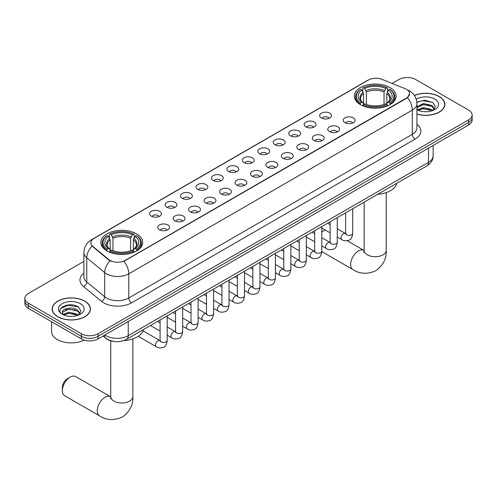 <?xml version="1.0" encoding="UTF-8"?>
<svg xmlns="http://www.w3.org/2000/svg" width="497" height="497" viewBox="0 0 497 497"><rect width="100%" height="100%" fill="white"/><g stroke="black" fill="none" stroke-linecap="round" stroke-linejoin="round"><path stroke-width="0.75" d="M136.594 233.863A20.917 12.077 0 0 0 113.801 231.242A20.917 12.077 0 0 0 100.885 242.399A20.917 12.077 0 0 0 107.017 250.942A20.917 12.077 0 0 0 129.81 253.557A20.917 12.077 0 0 0 142.72 242.399A20.917 12.077 0 0 0 136.594 233.863M389.983 87.571A20.917 12.077 0 0 0 367.19 84.95A20.917 12.077 0 0 0 354.28 96.107A20.917 12.077 0 0 0 360.406 104.65A20.917 12.077 0 0 0 383.199 107.265A20.917 12.077 0 0 0 396.115 96.107A20.917 12.077 0 0 0 389.983 87.571M321.391 117.988A5.921 3.417 180 0 1 320.217 117.019A5.921 3.417 180 0 1 322.18 112.776A5.921 3.417 180 0 1 329.766 113.154A5.921 3.417 180 0 1 330.94 117.019A5.921 3.417 180 0 1 321.391 117.988M329.045 118.342A3.554 2.05 0 0 0 328.088 117.342A3.554 2.05 0 0 0 324.591 116.826A3.554 2.05 0 0 0 322.112 118.342M305.935 126.915A5.921 3.417 180 0 1 304.754 125.946A5.921 3.417 180 0 1 306.717 121.697A5.921 3.417 180 0 1 314.303 122.082A5.921 3.417 180 0 1 315.477 125.946A5.921 3.417 180 0 1 305.935 126.915M313.582 127.269A3.554 2.05 0 0 0 312.632 126.269A3.554 2.05 0 0 0 309.128 125.747A3.554 2.05 0 0 0 306.655 127.269M290.472 135.836A5.921 3.417 180 0 1 289.297 134.873A5.921 3.417 180 0 1 291.254 130.624A5.921 3.417 180 0 1 298.846 131.003A5.921 3.417 180 0 1 300.02 134.873A5.921 3.417 180 0 1 290.472 135.836M298.119 136.19A3.554 2.05 0 0 0 297.169 135.196A3.554 2.05 0 0 0 293.671 134.675A3.554 2.05 0 0 0 291.192 136.19M275.009 144.764A5.921 3.417 180 0 1 273.835 143.801A5.921 3.417 180 0 1 275.798 139.551A5.921 3.417 180 0 1 283.383 139.93A5.921 3.417 180 0 1 284.557 143.801A5.921 3.417 180 0 1 275.009 144.764M282.663 145.118A3.554 2.05 0 0 0 281.706 144.118A3.554 2.05 0 0 0 278.208 143.602A3.554 2.05 0 0 0 275.729 145.118M259.552 153.691A5.921 3.417 180 0 1 258.378 152.722A5.921 3.417 180 0 1 260.335 148.479A5.921 3.417 180 0 1 267.92 148.858A5.921 3.417 180 0 1 269.101 152.722A5.921 3.417 180 0 1 259.552 153.691M267.2 154.045A3.554 2.05 0 0 0 266.249 153.045A3.554 2.05 0 0 0 262.751 152.529A3.554 2.05 0 0 0 260.273 154.045M244.089 162.618A5.921 3.417 180 0 1 242.915 161.649A5.921 3.417 180 0 1 244.878 157.4A5.921 3.417 180 0 1 252.464 157.785A5.921 3.417 180 0 1 253.638 161.649A5.921 3.417 180 0 1 244.089 162.618M251.743 162.973A3.554 2.05 0 0 0 250.786 161.972A3.554 2.05 0 0 0 247.289 161.45A3.554 2.05 0 0 0 244.81 162.973M228.632 171.54A5.921 3.417 180 0 1 227.458 170.577A5.921 3.417 180 0 1 229.415 166.327A5.921 3.417 180 0 1 237.001 166.706A5.921 3.417 180 0 1 238.175 170.577A5.921 3.417 180 0 1 228.632 171.54M236.28 171.9A3.554 2.05 0 0 0 235.329 170.9A3.554 2.05 0 0 0 231.832 170.378A3.554 2.05 0 0 0 229.353 171.9M213.17 180.467A5.921 3.417 180 0 1 211.995 179.504A5.921 3.417 180 0 1 213.958 175.255A5.921 3.417 180 0 1 221.544 175.634A5.921 3.417 180 0 1 222.718 179.504A5.921 3.417 180 0 1 213.17 180.467M220.823 180.821A3.554 2.05 0 0 0 219.867 179.827A3.554 2.05 0 0 0 216.369 179.305A3.554 2.05 0 0 0 213.89 180.821M197.713 189.394A5.921 3.417 180 0 1 196.532 188.425A5.921 3.417 180 0 1 198.496 184.182A5.921 3.417 180 0 1 206.081 184.561A5.921 3.417 180 0 1 207.255 188.425A5.921 3.417 180 0 1 197.713 189.394M205.36 189.748A3.554 2.05 0 0 0 204.41 188.748A3.554 2.05 0 0 0 200.906 188.233A3.554 2.05 0 0 0 198.433 189.748M182.25 198.322A5.921 3.417 180 0 1 181.076 197.352A5.921 3.417 180 0 1 183.039 193.103A5.921 3.417 180 0 1 190.624 193.488A5.921 3.417 180 0 1 191.799 197.352A5.921 3.417 180 0 1 182.25 198.322M189.904 198.676A3.554 2.05 0 0 0 188.947 197.676A3.554 2.05 0 0 0 185.449 197.154A3.554 2.05 0 0 0 182.971 198.676M166.787 207.249A5.921 3.417 180 0 1 165.613 206.28A5.921 3.417 180 0 1 167.576 202.03A5.921 3.417 180 0 1 175.161 202.409A5.921 3.417 180 0 1 176.336 206.28A5.921 3.417 180 0 1 166.787 207.249M174.441 207.603A3.554 2.05 0 0 0 173.49 206.603A3.554 2.05 0 0 0 169.986 206.081A3.554 2.05 0 0 0 167.514 207.603M151.33 216.17A5.921 3.417 180 0 1 150.156 215.207A5.921 3.417 180 0 1 152.113 210.958A5.921 3.417 180 0 1 159.699 211.337A5.921 3.417 180 0 1 160.879 215.207A5.921 3.417 180 0 1 151.33 216.17M158.978 216.524A3.554 2.05 0 0 0 158.027 215.53A3.554 2.05 0 0 0 154.53 215.008A3.554 2.05 0 0 0 152.051 216.524M344.974 122.678A5.921 3.417 180 0 1 343.8 121.709A5.921 3.417 180 0 1 345.757 117.46A5.921 3.417 180 0 1 353.342 117.845A5.921 3.417 180 0 1 354.516 121.709A5.921 3.417 180 0 1 344.974 122.678M352.621 123.032A3.554 2.05 0 0 0 351.671 122.032A3.554 2.05 0 0 0 348.173 121.51A3.554 2.05 0 0 0 345.695 123.032M329.511 131.599A5.921 3.417 180 0 1 328.337 130.636A5.921 3.417 180 0 1 330.3 126.387A5.921 3.417 180 0 1 337.885 126.766A5.921 3.417 180 0 1 339.06 130.636A5.921 3.417 180 0 1 329.511 131.599M337.165 131.953A3.554 2.05 0 0 0 336.208 130.959A3.554 2.05 0 0 0 332.71 130.438A3.554 2.05 0 0 0 330.232 131.953M314.054 140.527A5.921 3.417 180 0 1 312.88 139.564A5.921 3.417 180 0 1 314.837 135.314A5.921 3.417 180 0 1 322.423 135.693A5.921 3.417 180 0 1 323.597 139.564A5.921 3.417 180 0 1 314.054 140.527M321.702 140.881A3.554 2.05 0 0 0 320.751 139.881A3.554 2.05 0 0 0 317.254 139.365A3.554 2.05 0 0 0 314.775 140.881M298.591 149.454A5.921 3.417 180 0 1 297.417 148.485A5.921 3.417 180 0 1 299.38 144.242A5.921 3.417 180 0 1 306.966 144.621A5.921 3.417 180 0 1 308.14 148.485A5.921 3.417 180 0 1 298.591 149.454M306.245 149.808A3.554 2.05 0 0 0 305.288 148.808A3.554 2.05 0 0 0 301.791 148.286A3.554 2.05 0 0 0 299.312 149.808M283.135 158.381A5.921 3.417 180 0 1 281.954 157.412A5.921 3.417 180 0 1 283.917 153.163A5.921 3.417 180 0 1 291.503 153.548A5.921 3.417 180 0 1 292.677 157.412A5.921 3.417 180 0 1 283.135 158.381M290.782 158.736A3.554 2.05 0 0 0 289.832 157.735A3.554 2.05 0 0 0 286.328 157.214A3.554 2.05 0 0 0 283.855 158.736M267.672 167.303A5.921 3.417 180 0 1 266.498 166.34A5.921 3.417 180 0 1 268.461 162.09A5.921 3.417 180 0 1 276.046 162.469A5.921 3.417 180 0 1 277.22 166.34A5.921 3.417 180 0 1 267.672 167.303M275.326 167.657A3.554 2.05 0 0 0 274.369 166.663A3.554 2.05 0 0 0 270.871 166.141A3.554 2.05 0 0 0 268.392 167.657M252.209 176.23A5.921 3.417 180 0 1 251.035 175.267A5.921 3.417 180 0 1 252.998 171.018A5.921 3.417 180 0 1 260.583 171.397A5.921 3.417 180 0 1 261.757 175.267A5.921 3.417 180 0 1 252.209 176.23M259.863 176.584A3.554 2.05 0 0 0 258.912 175.584A3.554 2.05 0 0 0 255.408 175.068A3.554 2.05 0 0 0 252.936 176.584M236.752 185.157A5.921 3.417 180 0 1 235.578 184.188A5.921 3.417 180 0 1 237.535 179.945A5.921 3.417 180 0 1 245.12 180.324A5.921 3.417 180 0 1 246.301 184.188A5.921 3.417 180 0 1 236.752 185.157M244.4 185.511A3.554 2.05 0 0 0 243.449 184.511A3.554 2.05 0 0 0 239.952 183.996A3.554 2.05 0 0 0 237.473 185.511M221.289 194.085A5.921 3.417 180 0 1 220.115 193.116A5.921 3.417 180 0 1 222.078 188.866A5.921 3.417 180 0 1 229.664 189.251A5.921 3.417 180 0 1 230.838 193.116A5.921 3.417 180 0 1 221.289 194.085M228.943 194.439A3.554 2.05 0 0 0 227.986 193.439A3.554 2.05 0 0 0 224.489 192.917A3.554 2.05 0 0 0 222.01 194.439M205.833 203.006A5.921 3.417 180 0 1 204.658 202.043A5.921 3.417 180 0 1 206.615 197.794A5.921 3.417 180 0 1 214.201 198.173A5.921 3.417 180 0 1 215.375 202.043A5.921 3.417 180 0 1 205.833 203.006M213.48 203.36A3.554 2.05 0 0 0 212.53 202.366A3.554 2.05 0 0 0 209.032 201.844A3.554 2.05 0 0 0 206.553 203.36M190.37 211.933A5.921 3.417 180 0 1 189.195 210.97A5.921 3.417 180 0 1 191.159 206.721A5.921 3.417 180 0 1 198.744 207.1A5.921 3.417 180 0 1 199.918 210.97A5.921 3.417 180 0 1 190.37 211.933M198.023 212.287A3.554 2.05 0 0 0 197.067 211.287A3.554 2.05 0 0 0 193.569 210.771A3.554 2.05 0 0 0 191.09 212.287M174.913 220.861A5.921 3.417 180 0 1 173.739 219.891A5.921 3.417 180 0 1 175.696 215.648A5.921 3.417 180 0 1 183.281 216.027A5.921 3.417 180 0 1 184.455 219.891A5.921 3.417 180 0 1 174.913 220.861M182.561 221.215A3.554 2.05 0 0 0 181.61 220.214A3.554 2.05 0 0 0 178.106 219.699A3.554 2.05 0 0 0 175.634 221.215M159.45 229.788A5.921 3.417 180 0 1 158.276 228.819A5.921 3.417 180 0 1 160.239 224.569A5.921 3.417 180 0 1 167.824 224.955A5.921 3.417 180 0 1 168.999 228.819A5.921 3.417 180 0 1 159.45 229.788M167.104 230.142A3.554 2.05 0 0 0 166.147 229.142A3.554 2.05 0 0 0 162.649 228.62A3.554 2.05 0 0 0 160.171 230.142M405.03 88.652A10.654 6.15 180 0 1 406.453 89.342A10.654 6.15 180 0 1 409.571 93.691A10.654 6.15 180 0 1 406.453 98.039L125.151 260.447A10.654 6.15 180 0 1 108.893 259.627L92.802 246.357A10.654 6.15 180 0 1 90.87 242.828A10.654 6.15 180 0 1 93.995 238.479L368.401 80.054A10.654 6.15 180 0 1 382.05 79.365L405.03 88.652M113.738 341.433A11.841 6.834 180 0 1 106.252 338.643L103.078 336.028M416.933 114.148A19.141 11.052 0 0 0 444.846 104.327A19.141 11.052 0 0 0 439.242 96.511A19.141 11.052 0 0 0 414.361 95.424M84.825 301.126A19.141 11.052 0 0 0 63.97 298.734A19.141 11.052 0 0 0 52.154 308.941A19.141 11.052 0 0 0 57.758 316.757A19.141 11.052 0 0 0 78.619 319.155A19.141 11.052 0 0 0 90.435 308.941A19.141 11.052 0 0 0 84.825 301.126M409.571 93.691L407.484 97.611L406.453 98.356L123.952 261.304A13.81 7.977 60 0 1 128.779 273.822A15.786 9.114 180 0 1 106.457 273.822A15.786 9.114 180 0 1 104.687 272.604L86.758 257.819A15.786 9.114 180 0 1 83.906 252.594L83.906 276.761A15.786 9.114 0 0 0 86.758 281.985L104.687 296.771A15.786 9.114 0 0 0 106.457 297.989A15.786 9.114 0 0 0 128.779 297.989L412.311 134.296A15.786 9.114 0 0 0 416.933 127.847L416.933 103.68A15.786 9.114 180 0 1 412.311 110.123A13.81 7.977 -120 0 0 407.484 97.611M83.906 261.385L28.317 293.478A11.841 6.834 0 0 0 24.85 298.312L24.85 303.468A11.841 6.834 0 0 0 28.317 308.302L81.34 338.911L81.34 336.332A11.841 6.834 0 0 0 98.083 336.332L468.683 122.368A11.841 6.834 0 0 0 472.15 117.534A11.841 6.834 0 0 1 468.683 122.368L98.083 336.332A11.841 6.834 0 0 1 81.34 336.332L28.317 305.723L81.34 336.332L81.34 333.754A11.841 6.834 0 0 0 98.083 333.754L468.683 119.789A11.841 6.834 0 0 0 472.15 114.956A11.841 6.834 0 0 0 468.683 110.123L415.66 79.514A11.841 6.834 0 0 0 398.917 79.514L392.121 83.434M24.85 300.89A11.841 6.834 0 0 0 28.317 305.723A11.841 6.834 0 0 1 24.85 300.89M111.285 261.304L108.893 260.093L92.082 246.096A13.81 9.238 129.5 0 0 86.758 257.819L86.758 281.985A3.945 2.64 -50.5 0 1 83.527 286.514A19.731 11.394 180 0 1 83.906 273.145M24.85 298.312A11.841 6.834 0 0 0 28.317 303.145L81.34 333.754M81.34 338.911A11.841 6.834 0 0 0 98.083 338.911L468.683 124.946A11.841 6.834 0 0 0 472.15 120.112L472.15 114.956M416.933 114.018A18.942 10.934 0 0 0 444.647 104.327A18.942 10.934 0 0 0 439.099 96.592A18.942 10.934 0 0 0 414.436 95.536M423.568 111.651L426.544 111.738M417.654 109.762L423.401 107.569L432.011 109.588L433.055 110.421M418.182 110.315L423.401 108.594L432.197 110.738M416.933 108.483A8.921 5.15 0 0 0 418.263 110.384M416.933 106.787L423.401 103.475L432.011 105.494L434.577 109.036M416.933 107.812L423.401 104.5L432.011 106.52L434.372 109.297M417.02 109.8L417.48 110.079M416.933 109.756A12.866 7.43 0 0 0 434.807 109.576A12.866 7.43 0 0 0 434.807 99.071A12.866 7.43 0 0 0 416.25 99.288M433.359 110.297L435.378 106.339L432.825 102.494L424.699 100.195L416.859 102.171M417.741 110.16L416.933 109.21M416.877 102.407L422.698 100.686L432.651 102.382M419.859 105.296L422.698 104.78L429.806 105.389M419.859 109.383L422.698 108.874L429.806 109.483M57.901 316.676A18.942 10.934 0 0 0 78.545 319.049A18.942 10.934 0 0 0 90.237 308.941A18.942 10.934 0 0 0 84.689 301.207A18.942 10.934 0 0 0 64.045 298.84A18.942 10.934 0 0 0 52.353 308.941A18.942 10.934 0 0 0 57.901 316.676M51.564 321.721L51.564 331.499A19.731 11.394 0 0 0 57.341 339.557A19.731 11.394 0 0 0 84.186 340.122M69.158 316.266L72.127 316.353M63.243 314.377L68.984 312.191L77.6 314.203L78.644 315.042M63.771 314.93L68.984 313.209L77.787 315.359M63.33 314.775L62.411 312.619A8.921 5.15 0 0 0 63.846 314.999M80.16 313.65L77.6 310.109C72.245 306.115 61.23 308.581 62.411 312.619L62.373 312.222M62.429 312.743L62.678 312.079L68.984 309.122L77.6 311.134L79.961 313.918M78.948 314.912L80.961 310.954L78.414 307.115C69.387 300.629 53.347 309.177 62.61 314.421L63.069 314.7M80.39 303.692A12.866 7.43 0 0 0 62.193 303.692A12.866 7.43 0 0 0 62.193 314.197A12.866 7.43 0 0 0 80.39 314.197A12.866 7.43 0 0 0 80.39 303.692M60.727 308.407L68.282 305.307L78.24 306.997M65.449 309.911L68.282 309.395L75.389 310.01M65.449 314.005L68.282 313.489L75.389 314.098M325.286 230.061A11.052 6.38 120 0 0 323.566 230.838L321.789 231.863L323.566 230.838A11.052 6.38 120 0 0 321.789 232.099M360.027 104.426L360.592 102.929A18.787 10.847 0 0 1 360.592 89.286L361.884 90.032A16.973 9.797 0 0 0 361.884 102.183L363.158 102.91L363.568 104.432M363.568 103.811L363.568 93.61L361.884 90.032M362.822 91.647L362.822 87.994L363.382 87.677A18.787 10.847 0 0 1 387.008 87.677L385.715 88.423A16.973 9.797 0 0 0 364.674 88.423L366.357 91.995L366.357 104.476M384.032 104.476L384.032 91.995L385.715 88.423M377.807 194.265A21.706 12.531 0 0 0 396.743 183.331M362.822 105.507A19.576 11.301 0 0 0 387.573 105.507L387.008 104.538A18.787 10.847 0 0 1 363.382 104.538L362.822 105.842M387.573 105.842L387.573 105.507M360.592 89.286L360.027 89.609A19.576 11.301 0 0 0 355.622 96.753A19.576 11.301 0 0 0 360.027 103.898M387.008 87.677L387.573 87.994L387.573 91.647M363.382 104.538L364.674 103.792A16.973 9.797 0 0 0 385.715 103.792L387.008 104.538M361.884 102.183L360.592 102.929M364.674 88.423L363.382 87.677M363.158 92.231A15.183 8.766 0 0 0 363.158 102.91L363.226 102.954C361.071 100.872 360.195 99.456 360.592 98.71A14.599 8.43 0 0 1 363.568 93.61M390.362 103.898A19.576 11.301 0 0 0 394.773 96.753A19.576 11.301 0 0 0 390.362 89.609L389.803 89.286A18.787 10.847 0 0 1 389.803 102.929L390.362 104.426M389.803 102.929L388.511 102.183A16.973 9.797 0 0 0 388.511 90.032L389.803 89.286M388.511 90.032L386.821 93.61L386.821 103.811L387.231 102.91L388.511 102.183M386.821 93.61A14.599 8.43 0 0 1 389.797 98.71C390.195 99.456 389.319 100.872 387.163 102.954L387.231 102.91A15.183 8.766 0 0 0 387.231 92.231M386.821 104.432L386.821 103.811M62.361 390.661L62.361 387.443A7.101 4.1 -60 0 1 67.387 378.739L70.176 377.13A11.052 6.38 120 0 0 62.361 390.661A11.052 6.38 120 0 0 64.653 395.724L99.537 415.865A11.052 6.38 -60 0 1 97.841 407.006A11.052 6.38 -60 0 1 105.06 397.271A11.052 6.38 -60 0 1 110.589 396.724L110.75 396.817M106.638 250.718L107.197 249.221A18.787 10.847 0 0 1 107.197 235.578L108.489 236.323A16.973 9.797 0 0 0 108.489 248.475L109.769 249.202L110.179 250.724M110.179 250.103L110.179 239.902L108.489 236.323M109.427 237.945L109.427 234.292L109.992 233.969A18.787 10.847 0 0 1 133.618 233.969L132.326 234.714A16.973 9.797 0 0 0 111.285 234.714L112.968 238.293L112.968 250.768M130.643 250.768L130.643 238.293L132.326 234.714M123.741 340.6A21.706 12.531 0 0 0 143.353 329.623M109.427 251.805A19.576 11.301 0 0 0 134.178 251.805L133.618 250.836A18.787 10.847 0 0 1 109.992 250.836L109.427 252.134M134.178 252.134L134.178 251.805M107.197 235.578L106.638 235.901A19.576 11.301 0 0 0 102.227 243.045A19.576 11.301 0 0 0 106.638 250.19M133.618 233.969L134.178 234.292L134.178 237.945M109.992 250.836L111.285 250.09A16.973 9.797 0 0 0 132.326 250.09L133.618 250.836M108.489 248.475L107.197 249.221M111.285 234.714L109.992 233.969M109.769 238.523A15.183 8.766 0 0 0 109.769 249.202L109.837 249.252C107.681 247.164 106.805 245.748 107.203 245.002A14.599 8.43 0 0 1 110.179 239.902M136.973 250.19A19.576 11.301 0 0 0 141.378 243.045A19.576 11.301 0 0 0 136.973 235.901L136.408 235.578A18.787 10.847 0 0 1 136.408 249.221L136.973 250.718M136.408 249.221L135.116 248.475A16.973 9.797 0 0 0 135.116 236.323L136.408 235.578M135.116 236.323L133.432 239.902L133.432 250.103L133.842 249.202L135.116 248.475M133.432 239.902A14.599 8.43 0 0 1 136.408 245.002C136.805 245.754 135.923 247.171 133.774 249.252L133.842 249.202A15.183 8.766 0 0 0 133.842 238.523M133.432 250.724L133.432 250.103M110.589 396.724L75.706 376.583A11.052 6.38 120 0 0 70.176 377.13L67.387 378.739M92.802 246.357L92.802 246.823M108.893 259.627L108.893 260.093M125.151 260.447L125.151 260.763M406.453 98.039L406.453 98.356M131.575 302.822A3.945 2.28 60 0 1 128.779 297.989L128.779 273.822L412.311 110.123L412.311 134.296A3.945 2.28 60 0 0 415.101 139.129L131.575 302.822A19.731 11.394 180 0 1 103.668 302.822A19.731 11.394 180 0 1 101.456 301.3L83.527 286.514M407.459 89.938A13.81 6.467 112 0 0 407.273 89.87L409.447 90.914C414.175 93.747 416.666 98.002 416.933 103.68M92.821 239.287A13.81 7.977 -120 0 0 91.386 239.821C86.664 242.66 84.173 246.916 83.906 252.594M91.386 239.821L367.24 80.564A13.81 7.977 60 0 1 368.289 80.116M110.067 260.826A13.81 9.238 129.5 0 0 104.687 272.604L104.687 296.771A3.945 2.64 -50.5 0 1 101.456 301.3M416.933 124.238A19.731 11.394 180 0 1 415.101 139.129M98.083 333.754L98.083 338.911M468.683 119.789L468.683 124.946M28.317 303.145L28.317 308.302M104.836 335.009A15.786 9.114 0 0 0 105.898 335.686A15.786 9.114 0 0 0 128.226 335.686L428.495 162.326A15.786 9.114 0 0 0 433.123 155.884C433.235 159.798 431.147 163.153 426.861 165.942L126.586 339.302A7.896 4.56 60 0 0 128.226 335.686L128.226 321.509M428.495 148.149L428.495 162.326A7.896 4.56 60 0 1 426.861 165.942M104.196 335.382A7.896 5.281 129.5 0 0 105.575 337.948L103.177 335.972M386.244 192.612L386.244 250.333A11.052 6.38 180 0 1 383.007 254.843A11.052 6.38 180 0 1 367.382 254.843A11.052 6.38 180 0 1 364.146 250.333L363.847 252.451M386.244 250.333C386.722 258.446 383.249 265.249 375.819 270.741C367.351 274.431 359.716 274.04 352.926 269.567A11.052 6.38 -60 0 1 351.23 260.714A11.052 6.38 -60 0 1 358.449 250.973A11.052 6.38 -60 0 1 363.978 250.426L364.146 250.525M384.032 91.995A14.599 8.43 0 0 0 366.357 91.995M384.442 90.622A15.183 8.766 0 0 0 365.947 90.622M132.854 338.904L132.854 396.625A11.052 6.38 180 0 1 129.618 401.135A11.052 6.38 180 0 1 113.993 401.135A11.052 6.38 180 0 1 110.756 396.625L110.458 398.743M130.643 238.293A14.599 8.43 0 0 0 112.968 238.293M131.053 236.914A15.183 8.766 0 0 0 112.558 236.914M352.708 208.752L352.708 233.298A3.554 2.05 180 0 1 351.509 234.839A3.554 2.05 180 0 1 346.645 234.752A3.554 2.05 180 0 1 345.608 233.298L345.496 234.068L345.813 233.807M352.708 233.298C352.224 237.423 350.944 239.728 348.882 240.213C345.943 241.12 343.589 240.915 341.799 239.597A3.554 2.05 -60 0 1 341.259 236.752A3.554 2.05 -60 0 1 343.576 233.621A3.554 2.05 -60 0 1 343.738 233.534A3.554 2.05 -60 0 1 345.353 233.447L346.074 233.733M337.252 217.68L337.252 242.225A3.554 2.05 180 0 1 336.047 243.766A3.554 2.05 180 0 1 331.188 243.679A3.554 2.05 180 0 1 330.145 242.225L330.033 242.996L330.35 242.729M337.252 242.225C336.761 246.35 335.487 248.655 333.419 249.14C330.486 250.047 328.126 249.842 326.343 248.525A3.554 2.05 -60 0 1 325.796 245.68A3.554 2.05 -60 0 1 328.119 242.548A3.554 2.05 -60 0 1 328.275 242.461A3.554 2.05 -60 0 1 329.896 242.374L330.617 242.66M321.789 226.601L321.789 251.153A3.554 2.05 180 0 1 320.59 252.687A3.554 2.05 180 0 1 315.725 252.6A3.554 2.05 180 0 1 314.688 251.153L314.57 251.917L314.893 251.656M321.789 251.153C321.304 255.278 320.025 257.583 317.956 258.061C315.023 258.974 312.663 258.769 310.88 257.452A3.554 2.05 -60 0 1 310.339 254.607A3.554 2.05 -60 0 1 312.656 251.476A3.554 2.05 -60 0 1 312.812 251.389A3.554 2.05 -60 0 1 314.433 251.296L315.154 251.581M306.332 235.528L306.332 260.08A3.554 2.05 180 0 1 305.127 261.615A3.554 2.05 180 0 1 300.269 261.528A3.554 2.05 180 0 1 299.225 260.08L299.113 260.844L299.43 260.583M306.332 260.08C305.841 264.205 304.568 266.504 302.499 266.988C299.567 267.895 297.206 267.69 295.423 266.373A3.554 2.05 -60 0 1 294.876 263.528A3.554 2.05 -60 0 1 297.2 260.397A3.554 2.05 -60 0 1 297.355 260.316A3.554 2.05 -60 0 1 298.97 260.223L299.691 260.509M290.869 244.456L290.869 269.001A3.554 2.05 180 0 1 289.664 270.542A3.554 2.05 180 0 1 284.806 270.455A3.554 2.05 180 0 1 283.768 269.001L283.65 269.772L283.967 269.511M290.869 269.001C290.385 273.126 289.105 275.431 287.036 275.916C284.104 276.823 281.743 276.618 279.96 275.301A3.554 2.05 -60 0 1 279.413 272.455A3.554 2.05 -60 0 1 281.737 269.324A3.554 2.05 -60 0 1 281.892 269.244A3.554 2.05 -60 0 1 283.514 269.15L284.234 269.436M275.413 253.383L275.413 277.929A3.554 2.05 180 0 1 274.207 279.469A3.554 2.05 180 0 1 269.349 279.382A3.554 2.05 180 0 1 268.305 277.929L268.194 278.699L268.51 278.432M275.413 277.929C274.922 282.054 273.648 284.359 271.579 284.843C268.641 285.75 266.286 285.545 264.503 284.228A3.554 2.05 -60 0 1 263.957 281.383A3.554 2.05 -60 0 1 266.274 278.252A3.554 2.05 -60 0 1 266.435 278.165A3.554 2.05 -60 0 1 268.051 278.078L268.771 278.363M259.95 262.304L259.95 286.856A3.554 2.05 180 0 1 258.744 288.397A3.554 2.05 180 0 1 253.886 288.303A3.554 2.05 180 0 1 252.843 286.856L252.731 287.62L253.048 287.359M259.95 286.856C259.465 290.981 258.185 293.286 256.117 293.764C253.184 294.678 250.823 294.472 249.04 293.155A3.554 2.05 -60 0 1 248.494 290.31A3.554 2.05 -60 0 1 250.817 287.179A3.554 2.05 -60 0 1 250.973 287.092A3.554 2.05 -60 0 1 252.594 286.999L253.315 287.285M244.487 271.232L244.487 295.783A3.554 2.05 180 0 1 243.288 297.318A3.554 2.05 180 0 1 238.423 297.231A3.554 2.05 180 0 1 237.386 295.783L237.274 296.547L237.591 296.287M244.487 295.783C244.002 299.908 242.722 302.207 240.66 302.692C237.721 303.599 235.367 303.394 233.578 302.077A3.554 2.05 -60 0 1 233.037 299.231A3.554 2.05 -60 0 1 235.354 296.106A3.554 2.05 -60 0 1 235.516 296.019A3.554 2.05 -60 0 1 237.131 295.926L237.852 296.212M229.03 280.159L229.03 304.704A3.554 2.05 180 0 1 227.825 306.245A3.554 2.05 180 0 1 222.967 306.158A3.554 2.05 180 0 1 221.923 304.704L221.811 305.475L222.128 305.214M229.03 304.704C228.539 308.83 227.266 311.134 225.197 311.619C222.265 312.526 219.904 312.321 218.121 311.004A3.554 2.05 -60 0 1 217.574 308.159A3.554 2.05 -60 0 1 219.898 305.028A3.554 2.05 -60 0 1 220.053 304.947A3.554 2.05 -60 0 1 221.674 304.854L222.395 305.139M213.567 289.086L213.567 313.632A3.554 2.05 180 0 1 212.368 315.173A3.554 2.05 180 0 1 207.504 315.086A3.554 2.05 180 0 1 206.466 313.632L206.348 314.402L206.671 314.135M213.567 313.632C213.083 317.757 211.803 320.062 209.734 320.546C206.802 321.453 204.447 321.248 202.658 319.931A3.554 2.05 -60 0 1 202.117 317.086A3.554 2.05 -60 0 1 204.435 313.955A3.554 2.05 -60 0 1 204.596 313.868A3.554 2.05 -60 0 1 206.212 313.781L206.932 314.067M198.11 298.007L198.11 322.559A3.554 2.05 180 0 1 196.905 324.1A3.554 2.05 180 0 1 192.047 324.007A3.554 2.05 180 0 1 191.003 322.559L190.891 323.323L191.208 323.062M198.11 322.559C197.62 326.684 196.346 328.989 194.277 329.468C191.345 330.381 188.984 330.176 187.201 328.859A3.554 2.05 -60 0 1 186.655 326.013A3.554 2.05 -60 0 1 188.978 322.882A3.554 2.05 -60 0 1 189.133 322.795A3.554 2.05 -60 0 1 190.749 322.702L191.475 322.988M182.647 306.935L182.647 331.487A3.554 2.05 180 0 1 181.448 333.021A3.554 2.05 180 0 1 176.584 332.934A3.554 2.05 180 0 1 175.547 331.487L175.429 332.251L175.745 331.99M182.647 331.487C182.163 335.612 180.883 337.91 178.814 338.395C175.882 339.302 173.521 339.097 171.738 337.786A3.554 2.05 -60 0 1 171.198 334.935A3.554 2.05 -60 0 1 173.515 331.81A3.554 2.05 -60 0 1 173.67 331.723A3.554 2.05 -60 0 1 175.292 331.629L176.013 331.915M167.191 315.862L167.191 340.408A3.554 2.05 180 0 1 165.986 341.948A3.554 2.05 180 0 1 161.127 341.861A3.554 2.05 180 0 1 160.084 340.408L159.972 341.178L160.289 340.917M167.191 340.408C166.7 344.533 165.426 346.838 163.358 347.322C160.425 348.229 158.065 348.024 156.282 346.707A3.554 2.05 -60 0 1 155.735 343.862A3.554 2.05 -60 0 1 158.052 340.731A3.554 2.05 -60 0 1 158.214 340.65A3.554 2.05 -60 0 1 159.829 340.557L160.55 340.843M367.24 80.564L369.774 79.383M126.586 339.302C120.237 342.495 113.888 342.495 107.532 339.302L105.575 337.948M433.123 155.884L433.123 145.478M444.647 105.911L444.647 104.327M90.237 310.526L90.237 308.941M52.353 310.526L52.353 308.941M352.926 269.567L321.783 251.588M355.622 100.363L355.622 96.753M394.773 100.363L394.773 96.753M363.978 250.426L347.198 240.741M364.146 202.149L364.146 250.333M132.854 396.625C133.333 404.738 129.854 411.541 122.424 417.033C113.956 420.723 106.327 420.332 99.537 415.865M102.227 246.655L102.227 243.045M141.378 246.655L141.378 243.045M110.756 340.861L110.756 396.625M341.799 239.597L337.252 236.97M330.145 232.869L321.789 228.042M345.608 212.853L345.608 233.298M345.353 233.447L337.252 228.769M330.145 224.669L327.647 223.221M326.343 248.525L321.789 245.897M314.688 241.797L306.332 236.97M330.145 221.78L330.145 242.225M329.896 242.374L321.789 237.696M314.688 233.59L312.184 232.149M310.88 257.452L306.332 254.824M299.225 250.724L290.869 245.897M314.688 230.707L314.688 251.153M314.433 251.296L306.332 246.618M299.225 242.517L296.728 241.076M295.423 266.373L290.869 263.752M283.768 259.645L275.413 254.824M299.225 239.629L299.225 260.08M298.97 260.223L290.869 255.545M283.768 251.445L281.265 250.003M279.96 275.301L275.413 272.673M268.305 268.573L259.95 263.752M283.768 248.556L283.768 269.001M283.514 269.15L275.413 264.472M268.305 260.372L265.802 258.925M264.503 284.228L259.95 281.6M252.843 277.5L244.487 272.673M268.305 257.483L268.305 277.929M268.051 278.078L259.95 273.4M252.843 269.293L250.345 267.852M249.04 293.155L244.487 290.528M237.386 286.427L229.03 281.6M252.843 266.411L252.843 286.856M252.594 286.999L244.487 282.321M237.386 278.221L234.882 276.779M233.578 302.077L229.03 299.455M221.923 295.348L213.567 290.528M237.386 275.332L237.386 295.783M237.131 295.926L229.03 291.248M221.923 287.148L219.425 285.707M218.121 311.004L213.567 308.376M206.466 304.276L198.11 299.455M221.923 284.259L221.923 304.704M221.674 304.854L213.567 300.176M206.466 296.075L203.963 294.628M202.658 319.931L198.11 317.303M191.003 313.203L182.647 308.376M206.466 293.187L206.466 313.632M206.212 313.781L198.11 309.103M191.003 305.003L188.506 303.555M187.201 328.859L182.647 326.231M175.547 322.131L167.191 317.303M191.003 302.114L191.003 322.559M190.749 322.702L182.647 318.024M175.547 313.924L173.043 312.483M171.738 337.786L167.191 335.158M160.084 331.052L150.479 325.51M175.547 311.035L175.547 331.487M175.292 331.629L167.191 326.951M160.084 322.851L157.586 321.41M156.282 346.707L138.247 336.301M160.084 319.962L160.084 340.408M159.829 340.557L142.993 330.834"/></g></svg>
